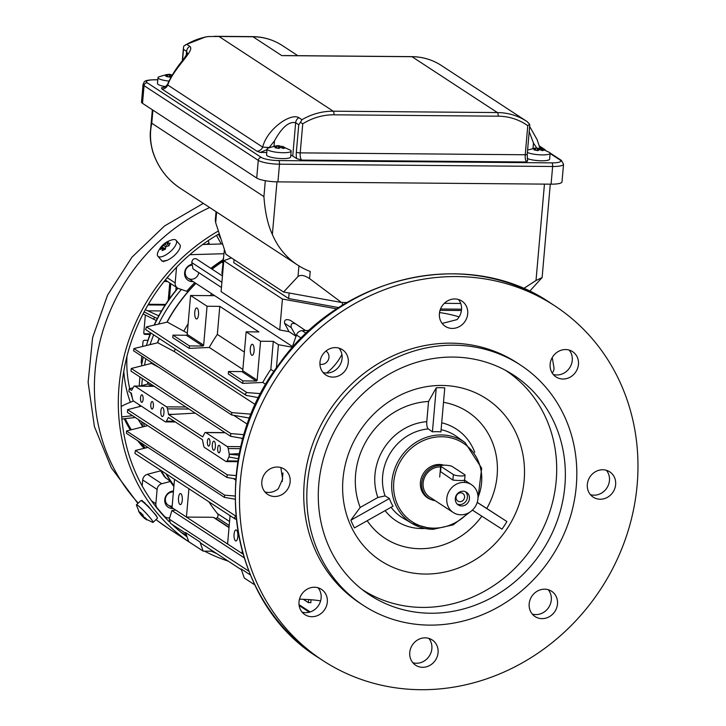 <?xml version="1.0" encoding="UTF-8"?>
<svg xmlns="http://www.w3.org/2000/svg" width="726" height="726" viewBox="0 0 726 726"><rect width="100%" height="100%" fill="white"/><g stroke="black" fill="none" stroke-linecap="round" stroke-linejoin="round"><path stroke-width="1.09" d="M179.921 504.47A5.518 1.933 90.5 0 1 178.469 498.472A5.518 1.933 90.5 0 1 180.438 493.58A5.518 1.933 90.5 0 1 182.326 499.116A5.518 1.933 90.5 0 1 180.347 504.615A5.518 1.933 90.5 0 1 179.921 504.47M174.503 479.323L172.026 507.646L186.437 517.066L211.91 517.284A7.559 6.906 -56.8 0 1 215.395 518.328A7.559 6.906 -56.8 0 1 216.003 518.772L217.138 517.584A3.022 2.759 123.2 0 0 217.446 513.591L229.552 521.513M188.914 488.743L186.437 517.066M208.861 501.793A152.651 139.446 123.2 0 0 217.446 513.591M235.478 540.816A5.518 1.933 90.5 0 1 234.035 534.817A5.518 1.933 90.5 0 1 235.995 529.926A5.518 1.933 90.5 0 1 237.883 535.452A5.518 1.933 90.5 0 1 235.905 540.952A5.518 1.933 90.5 0 1 235.478 540.816M242.185 551.225L241.994 553.412L227.592 543.992L230.069 515.66M223.517 258.029L222.029 262.177L222.991 263.075M196.165 318.832A5.518 1.933 90.5 0 1 194.713 312.824A5.518 1.933 90.5 0 1 196.682 307.933A5.518 1.933 90.5 0 1 198.57 313.469A5.518 1.933 90.5 0 1 196.583 318.968A5.518 1.933 90.5 0 1 196.165 318.832M172.96 335.14L186.264 335.249A0.907 0.826 123.2 0 0 187.19 334.377L190.593 295.482L207.055 306.245L203.652 345.14A0.907 0.826 -56.8 0 1 202.726 346.021L189.422 345.912L172.96 335.14L172.743 337.608L189.205 348.38L189.422 345.912M440.038 310.329L461.427 310.51M231.467 257.911L223.789 260.679L282.432 299.039L279.728 329.985L289.002 331.655L284.547 323.251C284.129 319.812 286.035 318.832 290.264 320.32L295.418 323.687M296.172 336.347L291.271 327.653C290.545 323.714 292.088 322.516 295.918 324.041L305.564 330.566M289.002 331.655L296.017 336.247M282.432 299.039L336.873 308.868M223.789 260.679L221.076 291.616L279.728 329.985M203.144 551.125L188.742 541.696L185.584 532.575L199.986 541.995L203.144 551.125L213.054 551.206M303.323 599.322L308.368 602.625L310.873 602.644L310.982 599.749M308.632 599.585L308.368 602.625M250.316 574.919L241.141 568.912L244.299 578.041L254.844 584.938M199.986 541.995A3.022 2.759 123.2 0 0 201.02 543.329L241.44 569.774M175.719 510.069L171.89 510.514L169.294 519.154L170.501 523.355M147.968 447.397L135.444 450.456L134.918 453.414L235.015 518.899M236.177 519.317L235.124 518.981M235.877 519.262C233.981 518.019 234.135 517.093 236.367 516.476M235.006 499.189L224.334 497.355L224.652 495.15L234.997 496.021M235.75 478.988L226.939 477.454L227.247 474.831L236.068 475.584M219.297 445.365A3.775 1.325 -89.5 0 0 219.007 445.274A3.775 1.325 -89.5 0 0 217.655 449.04A3.775 1.325 -89.5 0 0 218.943 452.824A3.775 1.325 -89.5 0 0 220.296 449.476A3.775 1.325 -89.5 0 0 219.297 445.365M214.224 441.263A4.537 1.588 -89.5 0 0 213.871 441.154A4.537 1.588 -89.5 0 0 212.246 445.673A4.537 1.588 -89.5 0 0 213.798 450.22A4.537 1.588 -89.5 0 0 215.413 446.2A4.537 1.588 -89.5 0 0 214.224 441.263M209.015 438.64A3.775 1.325 -89.5 0 0 208.725 438.54A3.775 1.325 -89.5 0 0 207.364 442.306A3.775 1.325 -89.5 0 0 208.661 446.1A3.775 1.325 -89.5 0 0 210.005 442.751A3.775 1.325 -89.5 0 0 209.015 438.64M162.778 407.613A4.537 1.588 -89.5 0 0 162.424 407.504A4.537 1.588 -89.5 0 0 160.8 412.023A4.537 1.588 -89.5 0 0 162.352 416.57A4.537 1.588 -89.5 0 0 163.967 412.55A4.537 1.588 -89.5 0 0 162.778 407.613M142.133 394.89A3.775 1.325 -89.5 0 0 141.842 394.799A3.775 1.325 -89.5 0 0 140.49 398.565A3.775 1.325 -89.5 0 0 141.779 402.349A3.775 1.325 -89.5 0 0 143.122 399.001A3.775 1.325 -89.5 0 0 142.133 394.89M152.424 401.623A3.775 1.325 -89.5 0 0 152.133 401.523A3.775 1.325 -89.5 0 0 150.772 405.29A3.775 1.325 -89.5 0 0 152.07 409.083A3.775 1.325 -89.5 0 0 153.413 405.734A3.775 1.325 -89.5 0 0 152.424 401.623M238.028 460.992L227.12 460.901A4.537 1.588 90.5 0 1 226.267 461.591A4.537 1.588 90.5 0 1 225.913 461.482L204.56 447.506A4.537 1.588 90.5 0 1 203.579 445.501L202.454 439.693L168.387 417.414L166.417 421.189A4.537 1.588 90.5 0 1 165.564 421.888A4.537 1.588 90.5 0 1 165.21 421.77L133.566 401.07A4.537 1.588 90.5 0 1 132.586 399.064L131.333 393.183L128.938 391.604L129.183 388.809L131.597 390.388L133.666 386.722A4.537 1.588 90.5 0 1 134.528 386.032A4.537 1.588 90.5 0 1 134.873 386.141L166.517 406.841A4.537 1.588 90.5 0 1 167.497 408.856L168.632 414.619L202.699 436.898L204.659 433.168A4.537 1.588 90.5 0 1 205.522 432.469A4.537 1.588 90.5 0 1 205.866 432.587L227.22 446.554A4.537 1.588 90.5 0 1 228.2 448.559L229.289 454.295L239.09 455.138M168.922 417.768L168.359 417.759M159.239 367.583L151.462 363.39L131.279 368.481L130.979 371.104L230.614 436.29L230.777 433.567L244.108 434.692M255.38 404.609L174.258 351.547L157.814 342.745L133.883 348.58L133.566 350.785L231.667 414.963L231.748 412.604L251.26 414.183M187.299 333.08L167.307 322.099L146.507 326.881L145.554 329.54L246.041 395.307M258.674 397.694L246.159 395.389M246.94 395.688C244.853 394.527 244.862 393.492 246.967 392.594L260.743 393.637M174.258 351.547A152.651 139.446 -56.8 0 1 175.265 349.006M133.883 348.58L231.748 412.604M249.726 418.103L231.667 414.963M233.727 415.317L247.457 424.302M243.029 438.459L230.614 436.29M131.279 368.481L230.777 433.567M239.399 453.605L229.126 454.195M240.46 448.668L228.2 448.559M241.041 438.114L242.811 439.266M195.194 413.112L168.632 414.619M174.331 414.355L168.659 414.31M151.97 386.178L147.941 384L139.846 386.078M133.049 387.82L129.183 388.809M228.89 456.999L227.12 460.901M238.418 458.732L228.89 456.99M229.044 457.09L229.289 454.295M273.974 371.449L270.834 369.398A152.651 139.446 123.2 0 0 262.785 382.457L265.825 384.444M251.722 355.168A5.518 1.933 90.5 0 1 250.27 349.17A5.518 1.933 90.5 0 1 252.24 344.278A5.518 1.933 90.5 0 1 254.127 349.814A5.518 1.933 90.5 0 1 252.149 355.313A5.518 1.933 90.5 0 1 251.722 355.168M246.15 331.818L260.552 341.247L257.149 380.143A0.907 0.826 -56.8 0 1 256.224 381.023L242.92 380.905L242.702 383.373L228.3 373.954L228.518 371.485L241.822 371.594A0.907 0.826 123.2 0 0 242.747 370.723L246.15 331.818L258.892 331.927L219.787 306.354L207.055 306.245M228.518 371.485L242.92 380.905M244.381 352.092L217.337 334.405A152.651 139.446 123.2 0 0 209.279 347.455L242.856 369.425M270.834 369.398L273.294 341.356L260.552 341.247M262.785 382.457L242.702 383.373M273.294 341.356L278.439 344.714L276.406 367.91M278.439 344.714L292.233 347.209M214.705 295.682L190.593 295.482M217.337 334.405L219.787 306.354M209.279 347.455L189.205 348.38M183.95 330.884A152.651 139.446 -56.8 0 1 188.116 323.796M210.123 295.645A152.651 139.446 -56.8 0 1 211.892 293.849M196.247 258.846C193.788 258.175 192.29 259.409 191.746 262.549L193.034 268.883L221.439 287.469M196.12 258.728L222.446 275.953M222.601 274.201L221.902 273.548L224.407 249.499M244.081 557.74L171.89 510.514M241.994 553.412L242.793 553.421M216.003 518.772L229.044 527.303M224.334 497.355L126.469 433.34L126.551 430.981L224.652 495.15M147.714 425.636L126.551 430.981M233.445 478.588L235.669 480.04M226.939 477.454L127.44 412.368L127.604 409.655L227.247 474.831M141.316 406.133L127.604 409.655M237.157 461.682L237.838 462.126M173.959 485.594A155.473 142.033 -56.8 0 1 166.354 473.987M147.786 384.036A155.473 142.033 -56.8 0 1 147.986 382.23M151.289 363.436A155.473 142.033 -56.8 0 1 151.507 362.528M157.624 342.79A155.473 142.033 -56.8 0 1 159.293 338.561M167.089 322.144A155.473 142.033 -56.8 0 1 195.92 283.394M212.037 269.146A155.473 142.033 -56.8 0 1 222.111 261.932M198.761 272.631A7.251 6.625 -56.8 0 1 188.043 278.249A7.251 6.625 -56.8 0 1 185.221 272.114A7.251 6.625 -56.8 0 1 192.263 265.108M172.162 506.122A7.251 6.625 -56.8 0 1 168.196 505.142A7.251 6.625 -56.8 0 1 165.374 499.016A7.251 6.625 -56.8 0 1 173.396 492.037M189.586 254.871A6.044 5.527 -56.8 0 1 191.002 254.654L223.962 253.728M169.657 517.956L167.969 517.883A6.044 5.527 -56.8 0 1 165.374 517.048A6.044 5.527 -56.8 0 1 164.448 516.277A182.235 166.481 -56.8 0 1 157.034 507.755A6.044 5.527 -56.8 0 1 155.854 503.708L157.106 489.397A6.044 5.527 -56.8 0 1 161.798 483.734L170.274 481.501L171.3 482.173A155.673 142.214 -56.8 0 1 166 473.751M159.992 469.822L164.493 476.81L171.3 482.173A155.673 142.214 123.2 0 0 173.931 485.894M154.075 325.23L154.447 324.422M177.761 288.168A146.661 133.974 123.2 0 0 154.13 325.103M166.862 322.199A155.673 142.214 -56.8 0 1 187.961 291.689L178.868 288.639A6.044 5.527 -56.8 0 1 177.516 288.022A6.044 5.527 -56.8 0 1 175.166 282.913L176.418 268.602A6.044 5.527 -56.8 0 1 176.772 266.996M147.596 384.09A155.673 142.214 -56.8 0 1 147.814 382.121M151.09 363.481A155.673 142.214 -56.8 0 1 151.344 362.419M157.415 342.844A155.673 142.214 -56.8 0 1 159.139 338.461M173.877 486.529A155.673 142.214 -56.8 0 1 170.274 481.501M160.6 470.82L147.396 474.314A6.044 5.527 123.2 0 0 142.704 479.968L142.178 485.948M173.487 490.985A9.002 8.222 123.2 0 0 164.766 499.679A9.002 8.222 123.2 0 0 173.296 508.481M222.601 243.945L202.681 244.499M192.091 264.237A9.002 8.222 123.2 0 0 184.622 272.776A9.002 8.222 123.2 0 0 193.143 281.579M186.936 291.017A155.673 142.214 -56.8 0 1 194.731 282.623M210.849 268.366A155.673 142.214 -56.8 0 1 222.846 259.899M222.22 261.65A155.673 142.214 123.2 0 0 211.874 269.037M195.766 283.294A155.673 142.214 123.2 0 0 187.961 291.689M338.806 307.597L288.658 298.549L233.772 262.64L234.035 259.599M288.658 298.549L289.148 293.014M342.255 305.41L342.518 302.47M461.555 309.185L440.5 309.004M143.086 313.895L156.326 320.538M144.138 311.89L154.547 317.244L153.558 319.277M154.547 317.244L157.351 318.523M158.776 315.828L145.336 309.684M133.466 400.997L128.275 403.111A24.185 7.841 -17.2 0 0 121.188 406.551M121.895 419.038L135.263 417.495M121.714 416.933L132.513 415.689M216.493 235.369L221.23 243.981M218.372 234.262L221.013 239.054M209.406 244.317L208.253 240.605M441.399 465.484A18.132 16.571 123.2 0 0 422.94 477.772A18.132 16.571 123.2 0 0 428.785 498.299A18.132 16.571 123.2 0 0 435.146 500.659M440.582 466.918A16.625 15.192 123.2 0 0 424.138 478.516A16.625 15.192 123.2 0 0 429.61 497.029L453.269 512.511A16.625 15.192 123.2 0 0 468.878 512.728A16.625 15.192 123.2 0 0 477.944 498.726A16.625 15.192 123.2 0 0 471.473 484.687A16.625 15.192 123.2 0 0 449.666 490.286A16.625 15.192 123.2 0 0 453.269 512.511M440.192 471.383L452.888 480.086C459.422 480.639 463.197 480.676 464.213 480.185L464.586 480.512M455.302 498.535A7.559 6.906 -56.8 0 1 459.413 492.174A7.559 6.906 -56.8 0 1 466.509 492.273A7.559 6.906 -56.8 0 1 468.152 502.374A7.559 6.906 -56.8 0 1 458.233 504.924A7.559 6.906 -56.8 0 1 455.302 498.535M456.073 497.219A4.537 4.138 123.2 0 0 463.787 499.515A4.537 4.138 123.2 0 0 458.542 493.399A4.537 4.138 123.2 0 0 456.073 497.219M457.271 504.143A7.559 6.906 123.2 0 0 466.092 501.031A7.559 6.906 123.2 0 0 465.411 491.702M453.369 474.559L441.027 466.482A6.044 1.243 -175 0 1 440.664 466.001A6.044 1.243 -175 0 1 445.7 465.212A6.044 1.243 -175 0 1 452.352 466.573L464.694 474.65A6.044 1.243 -175 0 1 465.057 475.131A6.044 1.243 -175 0 1 460.03 475.92A6.044 1.243 -175 0 1 453.369 474.559L452.888 480.086M142.078 501.239L141.869 500.377L148.567 506.666A185.901 169.83 123.2 0 0 155.827 514.961L157.143 517.284M144.81 502.573L144.311 503.045M180.166 245.324L180.257 246.441M163.786 261.142L163.659 261.714M167.007 260.344L162.116 261.26L161.844 260.698M147.823 310.819L161.544 310.937M149.955 334.432L145.073 334.387A1.516 1.379 -56.8 0 1 143.784 332.898L145.345 315.057M143.948 333.706A1.516 1.379 123.2 0 0 144.038 333.715L150.191 333.769M175.819 290.482L176.119 287.106M142.595 346.447L143.013 341.746A1.516 1.379 -56.8 0 1 144.556 340.285L147.977 340.312M141.833 363.672A1.516 1.379 -56.8 0 1 141.207 362.374L141.751 356.139M141.37 363.181A1.516 1.379 123.2 0 0 141.461 363.181L141.924 363.181M165.156 305.083L148.022 304.938M148.413 304.276L165.582 304.421M170.773 283.612L169.448 298.794M168.205 300.546L169.748 282.931M164.076 281.479L167.57 281.516M218.39 230.995A185.901 169.83 123.2 0 0 191.337 543.438A185.901 169.83 123.2 0 0 194.151 545.235M204.46 551.134A185.901 169.83 123.2 0 0 228.273 561.153M216.72 553.602A182.879 167.062 -56.8 0 1 211.357 551.188M187.054 536.823A182.879 167.062 -56.8 0 1 171.862 524.263M169.376 521.858A182.879 167.062 -56.8 0 1 219.279 233.736M542.05 618.643A15.11 13.803 -56.8 0 1 535.062 616.555A15.11 13.803 -56.8 0 1 531.786 596.355A15.11 13.803 -56.8 0 1 551.606 591.263A15.11 13.803 -56.8 0 1 556.651 607.889A15.11 13.803 -56.8 0 1 542.05 618.643M532.267 614.069A15.11 13.803 123.2 0 0 535.852 614.586A15.11 13.803 123.2 0 0 549.664 605.72A15.11 13.803 123.2 0 0 548.212 589.693M578.45 364.407A15.11 13.803 -56.8 0 1 570.219 377.13A15.11 13.803 -56.8 0 1 556.025 376.939A15.11 13.803 -56.8 0 1 552.749 356.729A15.11 13.803 -56.8 0 1 572.578 351.638A15.11 13.803 -56.8 0 1 578.45 364.407M553.23 374.444A15.11 13.803 123.2 0 0 572.26 360.35A15.11 13.803 123.2 0 0 569.175 350.077M335.421 347.618A15.11 13.803 -56.8 0 1 342.4 349.705A15.11 13.803 -56.8 0 1 345.685 369.915A15.11 13.803 -56.8 0 1 325.856 375.006A15.11 13.803 -56.8 0 1 320.81 358.381A15.11 13.803 -56.8 0 1 335.421 347.618M323.061 372.511A15.11 13.803 123.2 0 0 339.487 365.859A15.11 13.803 123.2 0 0 339.006 348.144M412.994 662.902A15.11 13.803 -56.8 0 1 413.502 643.463A15.11 13.803 -56.8 0 1 432.179 639.924A15.11 13.803 -56.8 0 1 435.464 660.134A15.11 13.803 -56.8 0 1 415.635 665.216A15.11 13.803 -56.8 0 1 412.994 662.902M412.84 662.729A15.11 13.803 123.2 0 0 429.13 656.277A15.11 13.803 123.2 0 0 429.066 638.717L428.785 638.363M610.584 495.005A15.11 13.803 -56.8 0 1 593.215 497.147A15.11 13.803 -56.8 0 1 589.929 476.937A15.11 13.803 -56.8 0 1 609.758 471.855A15.11 13.803 -56.8 0 1 610.584 495.005M590.419 494.66A15.11 13.803 123.2 0 0 604.386 490.948A15.11 13.803 123.2 0 0 606.364 470.285M464.477 303.359A15.11 13.803 -56.8 0 1 463.968 322.798A15.11 13.803 -56.8 0 1 445.283 326.346A15.11 13.803 -56.8 0 1 442.007 306.136A15.11 13.803 -56.8 0 1 461.827 301.045A15.11 13.803 -56.8 0 1 464.477 303.359M442.143 323.424L456.981 319.621A15.11 13.803 123.2 0 0 458.433 299.484M291.879 348.235L296.453 334.976A6.044 5.527 -56.8 0 1 302.107 330.657L309.276 330.457M266.887 471.265A15.11 13.803 -56.8 0 1 284.256 469.123A15.11 13.803 -56.8 0 1 287.532 489.324A15.11 13.803 -56.8 0 1 267.703 494.415A15.11 13.803 -56.8 0 1 266.887 471.265M264.908 491.929A15.11 13.803 123.2 0 0 278.33 488.716L282.623 479.16L280.835 467.553M320.62 600.856A151.135 138.067 123.2 0 0 306.508 599.467L299.493 599.15M326.564 373.037A51.383 46.945 123.2 0 0 341.91 354.451M459.122 316.872A155.673 142.214 123.2 0 0 439.529 312.552M552.241 357.564L553.929 367.519A6.044 5.527 -56.8 0 1 552.177 372.992M426.108 496.775A18.44 16.843 123.2 0 0 427.206 497.265M443.895 465.185A18.44 16.843 123.2 0 0 422.414 475.258A18.44 16.843 123.2 0 0 427.587 497.873A18.44 16.843 123.2 0 0 431.589 499.742M428.549 401.469L436.272 387.802A93.708 85.604 -56.8 0 1 444.766 387.875L440.909 431.916A48.624 44.422 123.2 0 0 432.424 431.843L428.286 428.921C427.106 427.768 426.607 425.354 426.779 421.679L428.549 401.469A75.568 69.034 123.2 0 0 360.187 507.447L377.883 497.482L385.089 495.894L389.417 498.499A48.624 44.422 123.2 0 0 392.993 506.194L354.433 527.911A93.708 85.604 -56.8 0 1 350.858 520.215L389.417 498.499M477.227 502.365L486.774 508.509A75.568 69.034 123.2 0 0 443.504 402.322M486.774 508.509L506.902 521.531A93.708 85.604 -56.8 0 1 501.993 529.145L472.408 510.124M477.209 502.419L506.902 521.531M367.175 520.733A75.568 69.034 123.2 0 0 419.918 548.711A75.568 69.034 123.2 0 0 481.828 516.177M350.858 520.215L360.187 507.447M432.424 431.843L436.272 387.802M425.318 574.048A96.73 88.363 123.2 0 0 516.132 433.259A96.73 88.363 123.2 0 0 359.252 431.943A96.73 88.363 123.2 0 0 425.318 574.048M362.074 589.476A130.961 119.636 123.2 0 0 422.396 607.417A130.961 119.636 123.2 0 0 548.938 514.335A130.961 119.636 123.2 0 0 505.45 370.287M430.618 613.234A131.388 120.026 -56.8 0 1 366.013 592.443A131.388 120.026 -56.8 0 1 341.374 419.446A131.388 120.026 -56.8 0 1 509.752 372.71A131.388 120.026 -56.8 0 1 558.43 517.302A131.388 120.026 -56.8 0 1 430.618 613.234M429.574 625.122A143.576 131.17 -56.8 0 1 363.218 605.312A143.576 131.17 -56.8 0 1 332.054 413.348A143.576 131.17 -56.8 0 1 520.415 364.996A143.576 131.17 -56.8 0 1 568.358 522.938A143.576 131.17 -56.8 0 1 429.574 625.122M363.218 605.312L360.132 603.288A143.576 131.17 -56.8 0 1 328.969 411.333A143.576 131.17 -56.8 0 1 517.329 362.973L520.415 364.996M299.012 601.863A15.11 13.803 -56.8 0 1 307.252 589.131A15.11 13.803 -56.8 0 1 321.436 589.33A15.11 13.803 -56.8 0 1 324.722 609.541A15.11 13.803 -56.8 0 1 304.893 614.623A15.11 13.803 -56.8 0 1 299.012 601.863M420.663 689.7A211.892 193.57 123.2 0 0 625.476 538.901A211.892 193.57 123.2 0 0 554.728 305.809A211.892 193.57 123.2 0 0 276.742 377.166A211.892 193.57 123.2 0 0 322.743 660.46A211.892 193.57 123.2 0 0 420.663 689.7M302.098 612.136A15.11 13.803 123.2 0 0 318.523 605.484A15.11 13.803 123.2 0 0 318.042 587.77M165.21 86.975L167.434 84.47L167.751 85.033C173.605 67.836 195.584 50.412 189.795 46.346A6.044 5.527 123.2 0 0 186.6 51.383L187.435 53.279M165.083 87.029L161.462 87.837L161.998 89.08A6.044 5.527 -56.8 0 0 167.751 85.033L262.676 147.124L269.183 147.505L274.473 140.862C281.933 127.268 289.002 121.224 295.663 122.721L298.749 124.745L300.373 122.349L302.751 123.792L300.21 152.868A6.044 2.124 -89.5 0 0 301.753 160.101L296.616 158.577L292.741 156.045A15.11 3.113 5 0 0 290.799 155.119M529.209 131.606L533.465 143.04L536.75 148.086M286.852 55.657L281.788 55.612L252.975 36.772L219.007 36.491L333.216 111.196L497.383 112.566L411.987 56.71L281.788 55.612M527.775 125.68L529.662 124.273L529.744 125.362L527.212 154.348A3.022 0.626 5 0 1 525.234 154.756L527.775 125.68A60.458 55.23 123.2 0 0 498.154 116.187A3.022 1.062 -89.5 0 0 497.383 112.566A63.48 57.989 123.2 0 1 526.722 121.333A63.48 57.989 123.2 0 1 527.121 121.596L529.662 124.273M300.373 122.349L301.943 119.708L298.858 117.685C290.736 112.657 267.086 128.983 262.676 147.124A6.044 5.527 123.2 0 1 256.922 151.18L161.998 89.08M189.795 46.346L186.709 44.322A63.48 57.989 -56.8 0 1 208.444 36.527L219.007 36.491M527.648 160.863L527.212 154.348M527.303 160.51L526.777 161.989A6.044 2.124 90.5 0 1 525.234 154.756L300.21 152.868A3.022 0.626 5 0 1 296.344 152.17A9.066 3.185 -89.5 0 0 296.616 158.577M266.751 152.505L260.235 152.451L267.005 149.692M186.709 44.322L183.787 46.092L183.478 47.571L183.515 49.359L186.6 51.383L186.246 55.394M208.444 36.527L205.195 36.999M551.088 184.168L552.631 166.49A16.625 3.421 -175 0 0 563.539 164.23L561.988 181.917A16.625 3.421 -175 0 1 551.088 184.168L277.94 181.872A16.625 3.421 -175 0 1 256.714 178.042L142.514 103.337A16.625 3.421 -175 0 1 141.516 102.021L143.067 84.334A16.625 3.421 -175 0 0 144.057 85.659L142.514 103.337M150.563 130.09L151.77 123.248L263.919 196.61C265.063 212.391 267.876 224.996 272.368 234.425A78.589 71.792 123.2 0 0 297.578 265.017A78.589 71.792 123.2 0 0 310.202 271.451L309.575 278.602L341.483 302.461L347.064 302.506M523.537 288.567L536.015 280.508L542.122 277.55L529.572 291.308M444.321 303.323L460.711 303.468M216.62 212.056L215.686 222.673L225.977 254.318L283.594 292.015L297.996 276.515L298.93 265.879M309.575 278.602C304.539 275.263 300.682 274.564 297.996 276.515M341.483 302.461L283.594 292.015M215.686 222.673L215.313 220.005M152.914 110.143L151.77 123.248C149.719 132.74 150.119 142.314 152.977 151.979A3.022 0.989 162.2 0 1 152.796 151.752M162.796 247.974L162.152 250.588L165.328 249.209L165.982 246.595L168.94 245.787L170.084 243.074L167.125 243.882L168.378 241.967L165.201 243.346L163.94 245.261L161.589 246.758L160.446 249.472L162.796 247.974L164.239 249.626M161.589 246.758L165.392 248.8M163.94 245.261L165.746 247.339M166.581 246.386L165.201 243.346M168.795 245.815L167.125 243.882M176.064 244.308A12.088 4.755 -40.9 0 0 176.119 240.333A12.088 4.755 -40.9 0 0 172.534 239.734C165.51 241.576 160.582 245.851 157.76 252.539A12.088 4.755 -40.9 0 0 157.841 256.169A12.088 4.755 -40.9 0 0 166.898 254.263A12.088 4.755 -40.9 0 0 176.064 244.308M157.841 256.169L161.481 260.371A12.088 4.755 -40.9 0 0 170.537 258.465A12.088 4.755 -40.9 0 0 179.703 248.51A12.088 4.755 -40.9 0 0 179.758 244.535L176.119 240.333M144.583 517.556L144.129 517.983L146.843 519.934L146.062 518.518L143.349 516.567L143.058 515.043L140.236 512.302L140.526 513.827L138.53 511.186L140.635 514.462M145.146 518.818L144.129 517.983M142.251 514.344L141.307 515.233L144.147 517.965M142.323 516.077L143.058 515.079M139.465 512.556L136.388 505.042A12.088 1.243 -133.4 0 1 136.434 504.833A12.088 1.243 -133.4 0 1 142.514 509.57A12.088 1.243 -133.4 0 1 153.059 522.393A12.088 1.243 -133.4 0 1 152.841 522.43M141.116 513.264L140.526 513.827M153.059 522.393L157.424 518.264A12.088 1.243 -133.4 0 0 146.879 505.441A12.088 1.243 -133.4 0 0 140.799 500.695L136.434 504.833M319.93 364.162A7.251 6.625 123.2 0 0 328.225 360.032A7.251 6.625 123.2 0 0 326.137 351.239A7.251 6.625 123.2 0 0 325.901 351.094M167.425 76.611L167.534 75.404L166 76.43L169.82 77.119L171.59 76.148M170.156 76.838L170.764 74.705L166.082 74.669L164.303 75.313L167.534 75.404M166.082 74.669L166.308 75.295M169.312 74.76L169.122 76.947M172.325 74.905L170.438 74.669M170.438 74.66C170.102 73.762 166.154 74.524 158.577 76.965A12.088 2.487 5 0 0 158.005 77.637A12.088 2.487 5 0 0 168.976 81.085M158.005 77.637L157.488 83.526A12.088 2.487 5 0 0 165.746 86.639M535.479 150.128L535.588 148.912L534.055 149.937L537.875 150.627L539.409 149.601L542.549 150.672L544.337 150.028L541.188 148.966L542.631 148.912L536.142 148.077L527.593 149.973M538.202 150.355L538.81 148.222L534.136 148.186L532.349 148.83L535.588 148.912M534.136 148.186L534.354 148.812M537.367 148.276L537.176 150.464M541.088 150.091L541.188 148.966M527.385 152.442A12.088 2.487 5 0 0 538.32 154.72A12.088 2.487 5 0 0 549.019 154.175A12.088 2.487 5 0 0 550.145 153.259A12.088 2.487 5 0 0 549.691 152.496L540.952 148.521M527.239 158.513A12.088 2.487 5 0 0 538.193 160.646A12.088 2.487 5 0 0 548.502 160.065A12.088 2.487 5 0 0 549.627 159.148L550.145 153.259M276.488 147.959L276.588 146.743L275.063 147.768L278.884 148.458L280.408 147.432L283.557 148.494L285.345 147.85L282.196 146.788L283.639 146.743L279.501 146.008C279.165 145.1 275.218 145.872 267.64 148.304A12.088 2.487 5 0 0 267.059 148.975A12.088 2.487 5 0 0 276.388 152.233A12.088 2.487 5 0 0 290.028 151.997A12.088 2.487 5 0 0 291.153 151.081A12.088 2.487 5 0 0 290.699 150.318L281.96 146.343M279.211 148.186L279.819 146.053L275.145 146.008L273.357 146.652L276.588 146.743M275.145 146.008L275.363 146.643M278.376 146.098L278.185 148.286M282.096 147.922L282.196 146.788M267.059 148.975L266.551 154.874A12.088 2.487 5 0 0 275.88 158.132A12.088 2.487 5 0 0 289.511 157.896A12.088 2.487 5 0 0 290.636 156.979L291.153 151.081M217.138 517.584L229.207 525.479M202.726 346.021L186.264 335.249M203.652 345.14L187.19 334.377M291.271 327.653L284.547 323.251M299.03 604.658L310.183 611.954M169.294 519.154L248.791 571.153M135.444 450.456L235.859 516.141M174.258 421.252L166.417 421.189M146.507 326.881L246.967 392.594M240.923 446.671L227.22 446.554M225.205 432.75L205.866 432.587M188.951 409.037L167.497 408.856M166.517 406.841L185.856 407.005M154.211 386.305L134.873 386.141M242.747 370.723L257.149 380.143M241.822 371.594L256.224 381.023M221.893 282.269L191.746 262.549M190.348 254.218L191.002 254.654M163.286 515.514L164.448 516.277M157.034 507.755L156.353 507.302M165.936 478.243A155.219 141.806 -56.8 0 1 161.009 470.484M144.302 426.498A155.219 141.806 -56.8 0 1 143.639 422.968M141.742 385.588A155.219 141.806 -56.8 0 1 142.387 378.573M144.51 365.142A155.219 141.806 -56.8 0 1 145.899 358.853M150.028 344.632A155.219 141.806 -56.8 0 1 153.676 334.886M158.558 324.086A155.219 141.806 -56.8 0 1 181.4 289.393M177.915 288.258A151.634 138.521 123.2 0 0 154.339 325.057M150.854 333.043A151.634 138.521 123.2 0 0 146.38 345.522L147.823 340.83A133.103 121.596 -56.8 0 1 150.536 332.835L147.823 340.83M176.418 268.602L175.692 268.13M167.171 277.686L175.166 282.913M147.396 474.314L161.798 483.734M142.704 479.968L157.106 489.397M151.571 500.904L155.854 503.708M440.546 472.009L441.027 466.482M144.038 333.715L145.073 334.387M144.12 448.332A135.626 123.901 -56.8 0 1 137.631 440.646M130.335 430.019A135.626 123.901 -56.8 0 1 124.273 418.766M186.455 535.071A182.879 167.062 -56.8 0 1 181.409 532.53M145.363 448.033A134.328 122.712 -56.8 0 1 140.472 442.497M131.315 429.774A134.328 122.712 -56.8 0 1 125.199 418.657M142.723 426.652A122.803 112.185 -56.8 0 1 138.221 419.419M130.335 402.268A122.803 112.185 -56.8 0 1 123.801 371.331M219.588 236.476A122.803 112.185 -56.8 0 1 220.132 236.331M132.495 398.619A119.962 109.599 -56.8 0 1 130.753 392.802M129.727 388.673A119.962 109.599 -56.8 0 1 126.959 356.312M206.22 244.399A119.962 109.599 -56.8 0 1 209.088 243.283M155.981 519.625L167.434 527.802A185.901 169.83 -56.8 0 1 156.026 519.58M138.258 503.109A185.901 169.83 -56.8 0 1 209.678 207.518M302.107 330.657L306.19 333.334M296.453 334.976L301.29 338.144M282.949 472.953A157.996 144.338 123.2 0 0 282.242 481.501M478.007 497.383A46.881 42.825 123.2 0 0 451.018 437.887A46.881 42.825 123.2 0 0 394.472 477.136A46.881 42.825 123.2 0 0 433.685 528.147A46.881 42.825 123.2 0 0 467.526 513.409M477.753 500.178L481.674 468.216L465.094 442.597A48.388 44.204 123.2 0 0 400.18 457.915A48.388 44.204 123.2 0 0 412.159 523.528A48.388 44.204 123.2 0 0 433.05 529.29M385.116 510.632A54.886 50.139 123.2 0 0 421.679 528.546A54.886 50.139 123.2 0 0 424.973 528.464M391.096 507.265A48.842 44.622 123.2 0 0 403.13 518.164L412.159 523.528L433.159 529.318L453.142 524.862L469.985 512.048M426.779 421.679A54.886 50.139 123.2 0 0 377.883 497.482M428.286 428.921A48.842 44.622 123.2 0 0 385.089 495.894M465.094 442.597L456.563 436.48A48.842 44.622 123.2 0 0 441.109 429.683M474.759 452.362A54.886 50.139 123.2 0 0 441.707 422.813M554.728 305.809L550.589 303.096A211.892 193.57 123.2 0 0 272.604 374.462A211.892 193.57 123.2 0 0 318.596 657.747L322.743 660.46M533.465 143.04L533.002 148.313M284.211 55.566L411.76 56.637C422.577 56.773 432.433 59.723 441.326 65.467A63.48 57.989 -56.8 0 0 411.987 56.71A3.022 1.062 -89.5 0 0 411.76 56.637A3.022 1.062 -89.5 0 0 411.524 56.701M301.943 119.708A63.48 57.989 123.2 0 1 333.216 111.196A3.022 1.062 90.5 0 1 333.987 114.808A60.458 55.23 123.2 0 0 302.751 123.792M498.154 116.187L333.987 114.808M214.424 36.3L252.512 36.618A6.044 2.124 90.5 0 1 252.975 36.772A63.48 57.989 -56.8 0 1 282.314 45.529L297.823 55.675M298.749 124.745L296.344 152.17M292.741 156.045L295.663 122.721A6.044 5.527 -56.8 0 1 298.858 117.685M526.777 161.989L301.753 160.101M274.011 146.144L274.473 140.862M260.235 152.451L256.922 151.18M182.544 60.394L183.515 49.359M157.805 79.833L155.255 79.815A13.603 2.804 5 0 0 147.142 82.737L261.351 157.442A13.603 2.804 5 0 0 278.72 160.573L551.86 162.869A13.603 2.804 5 0 0 559.973 159.947L550.127 153.504M543.475 149.157L539.572 146.598M551.86 162.869A3.022 1.062 -89.5 0 1 552.631 166.49L279.492 164.194L277.94 181.872M278.72 160.573A3.022 1.062 -89.5 0 1 279.492 164.194A16.625 3.421 -175 0 1 258.265 160.364L144.057 85.659A3.022 2.759 -56.8 0 1 147.142 82.737M256.714 178.042L258.265 160.364A3.022 2.759 -56.8 0 1 261.351 157.442M561.398 160.382A3.022 2.759 123.2 0 0 559.973 159.947M155.255 79.815A3.022 1.062 -89.5 0 0 155.019 79.733A3.022 1.062 -89.5 0 0 154.783 79.815M265.308 180.701L263.919 196.61M276.969 181.863L272.368 234.425M536.015 280.508L544.455 184.114M152.977 151.979A78.589 71.792 123.2 0 0 180.284 188.288C167.08 179.476 157.923 167.307 152.796 151.77C150.464 143.122 149.719 135.907 150.563 130.117L152.342 109.771M299.139 605.538L309.321 612.2M170.492 523.364L185.883 533.428M237.91 461.691L226.267 461.591M175.347 421.969L165.564 421.888M225.033 432.632L205.522 432.469M154.039 386.196L134.528 386.032M165.374 517.048L163.677 515.941M142.777 426.879L141.697 421.697M139.61 406.569L139.483 404.936M139.201 386.069L139.882 376.93M141.416 365.922L143.222 357.101M165.265 280L177.516 288.022M425.209 495.958L428.785 498.299M464.613 480.195L471.473 484.687M439.702 477.055L440.664 466.001M464.422 482.409L465.057 475.131M137.913 503.427L111.296 467.798L94.398 426.543L88.118 382.239L92.638 337.563L107.575 295.065L131.996 257.158L164.512 225.977L203.325 203.362M167.434 527.802L191.337 543.438M550.589 303.096C468.179 246.123 340.639 275.345 278.584 364.86C207.318 457.843 226.63 601.437 318.596 657.747M441.326 65.467L527.14 121.605M540.062 148.367L537.068 139.564L529.653 126.433M167.434 84.479C174.059 69.905 181.672 61.864 183.905 58.624L187.426 53.425M182.317 60.685L183.469 47.571M205.676 36.899L185.466 44.821M252.512 36.618C263.402 36.763 273.33 39.73 282.314 45.529M563.539 164.23L561.37 160.364L550.099 152.995M545.217 149.801L539.391 145.98M157.814 79.76L155.019 79.733C142.069 80.096 144.81 81.984 143.067 84.334M542.122 277.504L550.29 184.159M216.049 211.683L215.295 220.223M297.578 265.017L180.284 188.288M152.85 522.43L144.583 518.464M188.043 278.249L292.46 346.547M168.196 505.142L242.983 554.065M213.616 517.52L229.026 527.593"/></g></svg>
